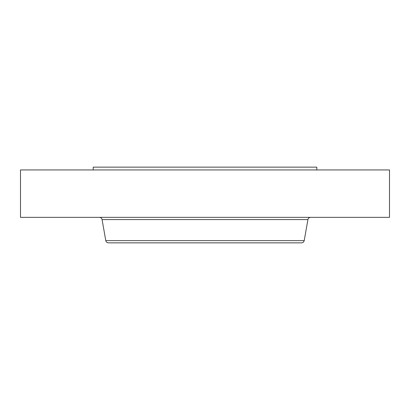 <?xml version="1.0" encoding="UTF-8"?>
<svg xmlns="http://www.w3.org/2000/svg" width="410" height="410" viewBox="0 0 410 410"><rect width="100%" height="100%" fill="white"/><g stroke="black" fill="none" stroke-linecap="round" stroke-linejoin="round"><path stroke-width="0.61" d="M93.183 169.945L93.183 167.152L316.817 167.152L316.817 169.945M20.5 169.945L389.5 169.945L389.5 217.356L20.5 217.356L20.5 169.945M304.215 240.634L105.785 240.634C106.129 242.008 107.01 242.751 108.43 242.848L301.57 242.848C302.99 242.751 303.871 242.008 304.215 240.634L307.93 219.575C308.274 218.197 309.155 217.459 310.57 217.356M134.936 242.848L284.837 242.848M105.785 240.634L102.069 219.575L307.93 219.575M102.069 219.575C101.726 218.197 100.845 217.459 99.43 217.356"/></g></svg>
